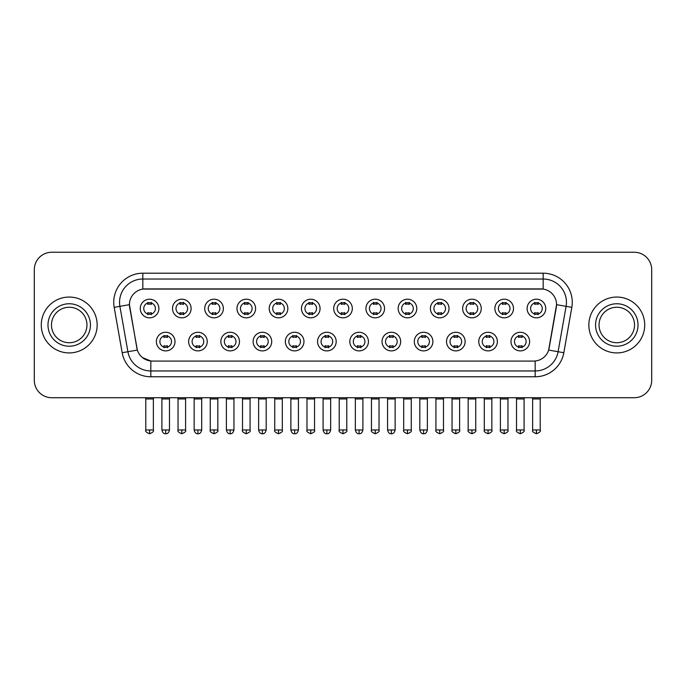 <?xml version="1.0" encoding="UTF-8"?>
<svg xmlns="http://www.w3.org/2000/svg" width="686" height="686" viewBox="0 0 686 686"><rect width="100%" height="100%" fill="white"/><g stroke="black" fill="none" stroke-linecap="round" stroke-linejoin="round"><path stroke-width="1.03" d="M207.241 341.577A9.312 9.312 0 0 1 197.928 350.889A9.312 9.312 0 0 1 188.624 341.577A9.312 9.312 0 0 1 197.928 332.264A9.312 9.312 0 0 1 207.241 341.577M192.114 341.577A5.822 5.822 0 0 0 197.928 347.39A5.822 5.822 0 0 0 203.751 341.577A5.822 5.822 0 0 0 197.928 335.754A5.822 5.822 0 0 0 192.114 341.577M239.483 341.577A9.312 9.312 0 0 1 230.17 350.889A9.312 9.312 0 0 1 220.858 341.577A9.312 9.312 0 0 1 230.17 332.264A9.312 9.312 0 0 1 239.483 341.577M224.348 341.577A5.822 5.822 0 0 0 230.17 347.39A5.822 5.822 0 0 0 235.984 341.577A5.822 5.822 0 0 0 230.17 335.754A5.822 5.822 0 0 0 224.348 341.577M271.716 341.577A9.312 9.312 0 0 1 262.404 350.889A9.312 9.312 0 0 1 253.1 341.577A9.312 9.312 0 0 1 262.404 332.264A9.312 9.312 0 0 1 271.716 341.577M256.59 341.577A5.822 5.822 0 0 0 262.404 347.39A5.822 5.822 0 0 0 268.226 341.577A5.822 5.822 0 0 0 262.404 335.754A5.822 5.822 0 0 0 256.59 341.577M303.958 341.577A9.312 9.312 0 0 1 294.646 350.889A9.312 9.312 0 0 1 285.333 341.577A9.312 9.312 0 0 1 294.646 332.264A9.312 9.312 0 0 1 303.958 341.577M288.823 341.577A5.822 5.822 0 0 0 294.646 347.39A5.822 5.822 0 0 0 300.459 341.577A5.822 5.822 0 0 0 294.646 335.754A5.822 5.822 0 0 0 288.823 341.577M336.191 341.577A9.312 9.312 0 0 1 326.879 350.889A9.312 9.312 0 0 1 317.567 341.577A9.312 9.312 0 0 1 326.879 332.264A9.312 9.312 0 0 1 336.191 341.577M321.065 341.577A5.822 5.822 0 0 0 326.879 347.39A5.822 5.822 0 0 0 332.701 341.577A5.822 5.822 0 0 0 326.879 335.754A5.822 5.822 0 0 0 321.065 341.577M368.433 341.577A9.312 9.312 0 0 1 359.121 350.889A9.312 9.312 0 0 1 349.809 341.577A9.312 9.312 0 0 1 359.121 332.264A9.312 9.312 0 0 1 368.433 341.577M353.299 341.577A5.822 5.822 0 0 0 359.121 347.39A5.822 5.822 0 0 0 364.935 341.577A5.822 5.822 0 0 0 359.121 335.754A5.822 5.822 0 0 0 353.299 341.577M400.667 341.577A9.312 9.312 0 0 1 391.354 350.889A9.312 9.312 0 0 1 382.042 341.577A9.312 9.312 0 0 1 391.354 332.264A9.312 9.312 0 0 1 400.667 341.577M385.541 341.577A5.822 5.822 0 0 0 391.354 347.39A5.822 5.822 0 0 0 397.177 341.577A5.822 5.822 0 0 0 391.354 335.754A5.822 5.822 0 0 0 385.541 341.577M432.9 341.577A9.312 9.312 0 0 1 423.596 350.889A9.312 9.312 0 0 1 414.284 341.577A9.312 9.312 0 0 1 423.596 332.264A9.312 9.312 0 0 1 432.9 341.577M417.774 341.577A5.822 5.822 0 0 0 423.596 347.39A5.822 5.822 0 0 0 429.41 341.577A5.822 5.822 0 0 0 423.596 335.754A5.822 5.822 0 0 0 417.774 341.577M465.142 341.577A9.312 9.312 0 0 1 455.83 350.889A9.312 9.312 0 0 1 446.517 341.577A9.312 9.312 0 0 1 455.83 332.264A9.312 9.312 0 0 1 465.142 341.577M450.016 341.577A5.822 5.822 0 0 0 455.83 347.39A5.822 5.822 0 0 0 461.652 341.577A5.822 5.822 0 0 0 455.83 335.754A5.822 5.822 0 0 0 450.016 341.577M497.376 341.577A9.312 9.312 0 0 1 488.072 350.889A9.312 9.312 0 0 1 478.759 341.577A9.312 9.312 0 0 1 488.072 332.264A9.312 9.312 0 0 1 497.376 341.577M482.249 341.577A5.822 5.822 0 0 0 488.072 347.39A5.822 5.822 0 0 0 493.886 341.577A5.822 5.822 0 0 0 488.072 335.754A5.822 5.822 0 0 0 482.249 341.577M529.618 341.577A9.312 9.312 0 0 1 520.305 350.889A9.312 9.312 0 0 1 510.993 341.577A9.312 9.312 0 0 1 520.305 332.264A9.312 9.312 0 0 1 529.618 341.577M514.483 341.577A5.822 5.822 0 0 0 520.305 347.39A5.822 5.822 0 0 0 526.128 341.577A5.822 5.822 0 0 0 520.305 335.754A5.822 5.822 0 0 0 514.483 341.577M175.007 341.577A9.312 9.312 0 0 1 165.695 350.889A9.312 9.312 0 0 1 156.382 341.577A9.312 9.312 0 0 1 165.695 332.264A9.312 9.312 0 0 1 175.007 341.577M159.872 341.577A5.822 5.822 0 0 0 165.695 347.39A5.822 5.822 0 0 0 171.517 341.577A5.822 5.822 0 0 0 165.695 335.754A5.822 5.822 0 0 0 159.872 341.577M191.12 308.52A9.312 9.312 0 0 1 181.816 317.832A9.312 9.312 0 0 1 172.503 308.52A9.312 9.312 0 0 1 181.816 299.207A9.312 9.312 0 0 1 191.12 308.52M175.993 308.52A5.822 5.822 0 0 0 181.816 314.342A5.822 5.822 0 0 0 187.63 308.52A5.822 5.822 0 0 0 181.816 302.706A5.822 5.822 0 0 0 175.993 308.52M223.362 308.52A9.312 9.312 0 0 1 214.049 317.832A9.312 9.312 0 0 1 204.737 308.52A9.312 9.312 0 0 1 214.049 299.207A9.312 9.312 0 0 1 223.362 308.52M208.235 308.52A5.822 5.822 0 0 0 214.049 314.342A5.822 5.822 0 0 0 219.872 308.52A5.822 5.822 0 0 0 214.049 302.706A5.822 5.822 0 0 0 208.235 308.52M255.595 308.52A9.312 9.312 0 0 1 246.291 317.832A9.312 9.312 0 0 1 236.979 308.52A9.312 9.312 0 0 1 246.291 299.207A9.312 9.312 0 0 1 255.595 308.52M240.469 308.52A5.822 5.822 0 0 0 246.291 314.342A5.822 5.822 0 0 0 252.105 308.52A5.822 5.822 0 0 0 246.291 302.706A5.822 5.822 0 0 0 240.469 308.52M287.837 308.52A9.312 9.312 0 0 1 278.525 317.832A9.312 9.312 0 0 1 269.212 308.52A9.312 9.312 0 0 1 278.525 299.207A9.312 9.312 0 0 1 287.837 308.52M272.702 308.52A5.822 5.822 0 0 0 278.525 314.342A5.822 5.822 0 0 0 284.347 308.52A5.822 5.822 0 0 0 278.525 302.706A5.822 5.822 0 0 0 272.702 308.52M320.07 308.52A9.312 9.312 0 0 1 310.767 317.832A9.312 9.312 0 0 1 301.454 308.52A9.312 9.312 0 0 1 310.767 299.207A9.312 9.312 0 0 1 320.07 308.52M304.944 308.52A5.822 5.822 0 0 0 310.767 314.342A5.822 5.822 0 0 0 316.58 308.52A5.822 5.822 0 0 0 310.767 302.706A5.822 5.822 0 0 0 304.944 308.52M352.312 308.52A9.312 9.312 0 0 1 343 317.832A9.312 9.312 0 0 1 333.688 308.52A9.312 9.312 0 0 1 343 299.207A9.312 9.312 0 0 1 352.312 308.52M337.178 308.52A5.822 5.822 0 0 0 343 314.342A5.822 5.822 0 0 0 348.822 308.52A5.822 5.822 0 0 0 343 302.706A5.822 5.822 0 0 0 337.178 308.52M384.546 308.52A9.312 9.312 0 0 1 375.233 317.832A9.312 9.312 0 0 1 365.93 308.52A9.312 9.312 0 0 1 375.233 299.207A9.312 9.312 0 0 1 384.546 308.52M369.42 308.52A5.822 5.822 0 0 0 375.233 314.342A5.822 5.822 0 0 0 381.056 308.52A5.822 5.822 0 0 0 375.233 302.706A5.822 5.822 0 0 0 369.42 308.52M416.788 308.52A9.312 9.312 0 0 1 407.475 317.832A9.312 9.312 0 0 1 398.163 308.52A9.312 9.312 0 0 1 407.475 299.207A9.312 9.312 0 0 1 416.788 308.52M401.653 308.52A5.822 5.822 0 0 0 407.475 314.342A5.822 5.822 0 0 0 413.298 308.52A5.822 5.822 0 0 0 407.475 302.706A5.822 5.822 0 0 0 401.653 308.52M449.021 308.52A9.312 9.312 0 0 1 439.709 317.832A9.312 9.312 0 0 1 430.405 308.52A9.312 9.312 0 0 1 439.709 299.207A9.312 9.312 0 0 1 449.021 308.52M433.895 308.52A5.822 5.822 0 0 0 439.709 314.342A5.822 5.822 0 0 0 445.531 308.52A5.822 5.822 0 0 0 439.709 302.706A5.822 5.822 0 0 0 433.895 308.52M481.263 308.52A9.312 9.312 0 0 1 471.951 317.832A9.312 9.312 0 0 1 462.638 308.52A9.312 9.312 0 0 1 471.951 299.207A9.312 9.312 0 0 1 481.263 308.52M466.128 308.52A5.822 5.822 0 0 0 471.951 314.342A5.822 5.822 0 0 0 477.765 308.52A5.822 5.822 0 0 0 471.951 302.706A5.822 5.822 0 0 0 466.128 308.52M513.497 308.52A9.312 9.312 0 0 1 504.184 317.832A9.312 9.312 0 0 1 494.88 308.52A9.312 9.312 0 0 1 504.184 299.207A9.312 9.312 0 0 1 513.497 308.52M498.37 308.52A5.822 5.822 0 0 0 504.184 314.342A5.822 5.822 0 0 0 510.007 308.52A5.822 5.822 0 0 0 504.184 302.706A5.822 5.822 0 0 0 498.37 308.52M545.739 308.52A9.312 9.312 0 0 1 536.426 317.832A9.312 9.312 0 0 1 527.114 308.52A9.312 9.312 0 0 1 536.426 299.207A9.312 9.312 0 0 1 545.739 308.52M530.604 308.52A5.822 5.822 0 0 0 536.426 314.342A5.822 5.822 0 0 0 542.24 308.52A5.822 5.822 0 0 0 536.426 302.706A5.822 5.822 0 0 0 530.604 308.52M158.886 308.52A9.312 9.312 0 0 1 149.574 317.832A9.312 9.312 0 0 1 140.261 308.52A9.312 9.312 0 0 1 149.574 299.207A9.312 9.312 0 0 1 158.886 308.52M143.76 308.52A5.822 5.822 0 0 0 149.574 314.342A5.822 5.822 0 0 0 155.396 308.52A5.822 5.822 0 0 0 149.574 302.706A5.822 5.822 0 0 0 143.76 308.52M122.177 352.733L114.176 307.345A29.095 29.095 0 0 1 142.825 273.2L543.175 273.2A29.095 29.095 0 0 1 571.824 307.345L563.823 352.733A29.095 29.095 0 0 1 535.174 376.777L150.826 376.777A29.095 29.095 0 0 1 122.177 352.733L137.346 350.066L129.68 307.354A15.709 15.709 0 0 1 145.149 288.909L540.851 288.909A15.709 15.709 0 0 1 556.32 307.354L549.134 348.085A15.709 15.709 0 0 1 533.665 361.068L152.335 361.068A15.709 15.709 0 0 1 136.866 348.085L129.44 304.653L119.904 306.342A23.273 23.273 0 0 1 142.825 279.022L543.175 279.022A23.273 23.273 0 0 1 566.096 306.342L558.095 351.729A23.273 23.273 0 0 1 535.174 370.963L150.826 370.963A23.273 23.273 0 0 1 127.905 351.729L119.904 306.342A23.273 23.273 0 0 1 119.553 302.294M41.28 324.993A27.929 27.929 0 0 0 69.217 352.921A27.929 27.929 0 0 0 97.146 324.993A27.929 27.929 0 0 0 69.217 297.055A27.929 27.929 0 0 0 41.28 324.993A27.929 27.929 0 0 0 69.217 352.921A27.929 27.929 0 0 0 97.146 324.993A27.929 27.929 0 0 0 69.217 297.055A27.929 27.929 0 0 0 41.28 324.993M588.854 324.993A27.929 27.929 0 0 0 616.783 352.921A27.929 27.929 0 0 0 644.72 324.993A27.929 27.929 0 0 0 616.783 297.055A27.929 27.929 0 0 0 588.854 324.993A27.929 27.929 0 0 0 616.783 352.921A27.929 27.929 0 0 0 644.72 324.993A27.929 27.929 0 0 0 616.783 297.055A27.929 27.929 0 0 0 588.854 324.993M142.825 273.2L142.825 289.089L543.175 289.089L543.175 273.2M129.44 304.627L129.611 302.294M533.665 361.068L152.335 361.068M150.826 376.777L150.826 360.999L142.439 357.56M566.096 306.342L556.56 304.653L548.654 350.066L558.095 351.729L566.096 306.342L571.824 307.345M549.134 348.085L549.04 348.582M136.96 348.582L136.866 348.085M651.7 269.709A17.459 17.459 0 0 0 634.241 252.251L51.759 252.251A17.459 17.459 0 0 0 34.3 269.709L34.3 380.267A17.459 17.459 0 0 0 51.759 397.726L634.241 397.726A17.459 17.459 0 0 0 651.7 380.267L651.7 269.709L651.7 380.267M34.3 269.709L34.3 380.267M634.241 252.251L51.759 252.251M51.759 397.726L634.241 397.726M147.833 314.677L147.833 312.627A4.468 4.468 0 0 0 151.323 312.627L151.323 314.677M149.574 429.968L145.792 429.968C145.029 431.177 146.29 432.437 149.574 433.749L149.574 429.968L153.355 429.968L153.355 398.952L145.792 398.952L145.483 397.726M153.355 398.952L153.664 397.726M151.323 302.363L151.323 304.413A4.468 4.468 0 0 0 147.833 304.413L147.833 302.363M163.945 347.733L163.945 345.684A4.468 4.468 0 0 0 167.435 345.684L167.435 347.733M165.695 429.968L161.913 429.968C162.573 432.66 163.834 433.921 165.695 433.749L165.695 429.968L169.476 429.968L169.476 398.952L161.913 398.952L161.604 397.726M169.476 398.952L169.785 397.726M167.435 335.42L167.435 337.469A4.468 4.468 0 0 0 163.945 337.469L163.945 335.42M180.066 314.677L180.066 312.627A4.468 4.468 0 0 0 183.556 312.627L183.556 314.677M181.816 429.968L178.034 429.968C177.262 431.177 178.523 432.437 181.816 433.749L181.816 429.968L185.597 429.968L185.597 398.952L178.034 398.952L177.725 397.726M185.597 398.952L185.897 397.726M183.556 302.363L183.556 304.413A4.468 4.468 0 0 0 180.066 304.413L180.066 302.363M212.308 314.677L212.308 312.627A4.468 4.468 0 0 0 215.798 312.627L215.798 314.677M214.049 429.968L210.268 429.968C209.504 431.177 210.765 432.437 214.049 433.749L214.049 429.968L217.831 429.968L217.831 398.952L210.268 398.952L209.959 397.726M217.831 398.952L218.139 397.726M215.798 302.363L215.798 304.413A4.468 4.468 0 0 0 212.308 304.413L212.308 302.363M244.542 314.677L244.542 312.627A4.468 4.468 0 0 0 248.032 312.627L248.032 314.677M246.291 429.968L242.501 429.968C241.738 431.177 242.998 432.437 246.291 433.749L246.291 429.968L250.073 429.968L250.073 398.952L242.501 398.952L242.201 397.726M250.073 398.952L250.373 397.726M248.032 302.363L248.032 304.413A4.468 4.468 0 0 0 244.542 304.413L244.542 302.363M276.775 314.677L276.775 312.627A4.468 4.468 0 0 0 280.274 312.627L280.274 314.677M278.525 429.968L274.743 429.968C273.971 431.177 275.232 432.437 278.525 433.749L278.525 429.968L282.306 429.968L282.306 398.952L274.743 398.952L274.434 397.726M282.306 398.952L282.615 397.726M280.274 302.363L280.274 304.413A4.468 4.468 0 0 0 276.775 304.413L276.775 302.363M196.187 347.733L196.187 345.684A4.468 4.468 0 0 0 199.677 345.684L199.677 347.733M197.928 429.968L194.147 429.968C194.807 432.66 196.067 433.921 197.928 433.749L197.928 429.968L201.71 429.968L201.71 398.952L194.147 398.952L193.846 397.726M201.71 398.952L202.018 397.726M199.677 335.42L199.677 337.469A4.468 4.468 0 0 0 196.187 337.469L196.187 335.42M228.421 347.733L228.421 345.684A4.468 4.468 0 0 0 231.911 345.684L231.911 347.733M230.17 429.968L226.389 429.968C227.049 432.66 228.309 433.921 230.17 433.749L230.17 429.968L233.952 429.968L233.952 398.952L226.389 398.952L226.08 397.726M233.952 398.952L234.26 397.726M231.911 335.42L231.911 337.469A4.468 4.468 0 0 0 228.421 337.469L228.421 335.42M260.663 347.733L260.663 345.684A4.468 4.468 0 0 0 264.153 345.684L264.153 347.733M262.404 429.968L258.622 429.968C259.282 432.66 260.543 433.921 262.404 433.749L262.404 429.968L266.185 429.968L266.185 398.952L258.622 398.952L258.322 397.726M266.185 398.952L266.494 397.726M264.153 335.42L264.153 337.469A4.468 4.468 0 0 0 260.663 337.469L260.663 335.42M86.951 324.993A17.733 17.733 0 0 0 69.217 307.251A17.733 17.733 0 0 0 51.476 324.993A17.733 17.733 0 0 0 69.217 342.726A17.733 17.733 0 0 0 86.951 324.993A17.733 17.733 0 0 1 69.217 342.726A17.733 17.733 0 0 1 51.476 324.993M634.524 324.993A17.733 17.733 0 0 0 616.783 307.251A17.733 17.733 0 0 0 599.05 324.993A17.733 17.733 0 0 0 616.783 342.726A17.733 17.733 0 0 0 634.524 324.993A17.733 17.733 0 0 1 616.783 342.726A17.733 17.733 0 0 1 599.05 324.993M309.017 314.677L309.017 312.627A4.468 4.468 0 0 0 312.507 312.627L312.507 314.677M310.767 429.968L306.976 429.968C306.213 431.177 307.474 432.437 310.767 433.749L310.767 429.968L314.548 429.968L314.548 398.952L306.976 398.952L306.676 397.726M314.548 398.952L314.848 397.726M312.507 302.363L312.507 304.413A4.468 4.468 0 0 0 309.017 304.413L309.017 302.363M341.251 314.677L341.251 312.627A4.468 4.468 0 0 0 344.749 312.627L344.749 314.677M343 429.968L339.218 429.968C338.447 431.177 339.707 432.437 343 433.749L343 429.968L346.782 429.968L346.782 398.952L339.218 398.952L338.91 397.726M346.782 398.952L347.09 397.726M344.749 302.363L344.749 304.413A4.468 4.468 0 0 0 341.251 304.413L341.251 302.363M373.493 314.677L373.493 312.627A4.468 4.468 0 0 0 376.983 312.627L376.983 314.677M375.233 429.968L371.452 429.968C370.689 431.177 371.949 432.437 375.233 433.749L375.233 429.968L379.024 429.968L379.024 398.952L371.452 398.952L371.152 397.726M379.024 398.952L379.324 397.726M376.983 302.363L376.983 304.413A4.468 4.468 0 0 0 373.493 304.413L373.493 302.363M292.896 347.733L292.896 345.684A4.468 4.468 0 0 0 296.386 345.684L296.386 347.733M294.646 429.968L290.864 429.968C291.524 432.66 292.785 433.921 294.646 433.749L294.646 429.968L298.427 429.968L298.427 398.952L290.864 398.952L290.555 397.726M298.427 398.952L298.736 397.726M296.386 335.42L296.386 337.469A4.468 4.468 0 0 0 292.896 337.469L292.896 335.42M325.138 347.733L325.138 345.684A4.468 4.468 0 0 0 328.628 345.684L328.628 347.733M326.879 429.968L323.097 429.968C323.758 432.66 325.018 433.921 326.879 433.749L326.879 429.968L330.661 429.968L330.661 398.952L323.097 398.952L322.797 397.726M330.661 398.952L330.969 397.726M328.628 335.42L328.628 337.469A4.468 4.468 0 0 0 325.138 337.469L325.138 335.42M357.372 347.733L357.372 345.684A4.468 4.468 0 0 0 360.862 345.684L360.862 347.733M359.121 429.968L355.339 429.968C356 432.66 357.26 433.921 359.121 433.749L359.121 429.968L362.903 429.968L362.903 398.952L355.339 398.952L355.031 397.726M362.903 398.952L363.203 397.726M360.862 335.42L360.862 337.469A4.468 4.468 0 0 0 357.372 337.469L357.372 335.42M405.726 314.677L405.726 312.627A4.468 4.468 0 0 0 409.225 312.627L409.225 314.677M407.475 429.968L403.694 429.968C402.922 431.177 404.183 432.437 407.475 433.749L407.475 429.968L411.257 429.968L411.257 398.952L403.694 398.952L403.385 397.726M411.257 398.952L411.566 397.726M409.225 302.363L409.225 304.413A4.468 4.468 0 0 0 405.726 304.413L405.726 302.363M437.968 314.677L437.968 312.627A4.468 4.468 0 0 0 441.458 312.627L441.458 314.677M439.709 429.968L435.927 429.968C435.164 431.177 436.425 432.437 439.709 433.749L439.709 429.968L443.499 429.968L443.499 398.952L435.927 398.952L435.627 397.726M443.499 398.952L443.799 397.726M441.458 302.363L441.458 304.413A4.468 4.468 0 0 0 437.968 304.413L437.968 302.363M470.202 314.677L470.202 312.627A4.468 4.468 0 0 0 473.692 312.627L473.692 314.677M471.951 429.968L468.169 429.968C467.398 431.177 468.658 432.437 471.951 433.749L471.951 429.968L475.732 429.968L475.732 398.952L468.169 398.952L467.861 397.726M475.732 398.952L476.041 397.726M473.692 302.363L473.692 304.413A4.468 4.468 0 0 0 470.202 304.413L470.202 302.363M502.444 314.677L502.444 312.627A4.468 4.468 0 0 0 505.934 312.627L505.934 314.677M504.184 429.968L500.403 429.968C499.64 431.177 500.9 432.437 504.184 433.749L504.184 429.968L507.966 429.968L507.966 398.952L500.403 398.952L500.103 397.726M507.966 398.952L508.275 397.726M505.934 302.363L505.934 304.413A4.468 4.468 0 0 0 502.444 304.413L502.444 302.363M534.677 314.677L534.677 312.627A4.468 4.468 0 0 0 538.167 312.627L538.167 314.677M536.426 429.968L532.645 429.968C531.873 431.177 533.133 432.437 536.426 433.749L536.426 429.968L540.208 429.968L540.208 398.952L532.645 398.952L532.336 397.726M540.208 398.952L540.517 397.726M538.167 302.363L538.167 304.413A4.468 4.468 0 0 0 534.677 304.413L534.677 302.363M389.614 347.733L389.614 345.684A4.468 4.468 0 0 0 393.104 345.684L393.104 347.733M391.354 429.968L387.573 429.968C388.233 432.66 389.494 433.921 391.354 433.749L391.354 429.968L395.136 429.968L395.136 398.952L387.573 398.952L387.264 397.726M395.136 398.952L395.445 397.726M393.104 335.42L393.104 337.469A4.468 4.468 0 0 0 389.614 337.469L389.614 335.42M421.847 347.733L421.847 345.684A4.468 4.468 0 0 0 425.337 345.684L425.337 347.733M423.596 429.968L419.815 429.968C420.475 432.66 421.736 433.921 423.596 433.749L423.596 429.968L427.378 429.968L427.378 398.952L419.815 398.952L419.506 397.726M427.378 398.952L427.678 397.726M425.337 335.42L425.337 337.469A4.468 4.468 0 0 0 421.847 337.469L421.847 335.42M454.089 347.733L454.089 345.684A4.468 4.468 0 0 0 457.579 345.684L457.579 347.733M455.83 429.968L452.048 429.968C451.285 431.177 452.546 432.437 455.83 433.749L455.83 429.968L459.611 429.968L459.611 398.952L452.048 398.952L451.74 397.726M459.611 398.952L459.92 397.726M457.579 335.42L457.579 337.469A4.468 4.468 0 0 0 454.089 337.469L454.089 335.42M486.323 347.733L486.323 345.684A4.468 4.468 0 0 0 489.813 345.684L489.813 347.733M488.072 429.968L484.29 429.968C483.519 431.177 484.779 432.437 488.072 433.749L488.072 429.968L491.853 429.968L491.853 398.952L484.29 398.952L483.982 397.726M491.853 398.952L492.154 397.726M489.813 335.42L489.813 337.469A4.468 4.468 0 0 0 486.323 337.469L486.323 335.42M518.565 347.733L518.565 345.684A4.468 4.468 0 0 0 522.055 345.684L522.055 347.733M520.305 429.968L516.524 429.968C515.761 431.177 517.021 432.437 520.305 433.749L520.305 429.968L524.087 429.968L524.087 398.952L516.524 398.952L516.215 397.726M524.087 398.952L524.396 397.726M522.055 335.42L522.055 337.469A4.468 4.468 0 0 0 518.565 337.469L518.565 335.42M535.174 360.999L535.174 376.777M114.176 307.345L119.904 306.342M558.095 351.729L563.823 352.733M90.441 324.993A21.232 21.232 0 0 0 69.217 303.761A21.232 21.232 0 0 0 47.986 324.993A21.232 21.232 0 0 0 69.217 346.216A21.232 21.232 0 0 0 90.441 324.993M638.014 324.993A21.232 21.232 0 0 0 616.783 303.761A21.232 21.232 0 0 0 595.559 324.993A21.232 21.232 0 0 0 616.783 346.216A21.232 21.232 0 0 0 638.014 324.993M145.792 429.968L145.792 398.952M153.355 429.968C154.127 431.177 152.867 432.437 149.574 433.749M161.913 429.968L161.913 398.952M169.476 429.968C168.816 432.66 167.556 433.921 165.695 433.749M178.034 429.968L178.034 398.952M185.597 429.968C186.36 431.177 185.1 432.437 181.816 433.749M210.268 429.968L210.268 398.952M217.831 429.968C218.602 431.177 217.342 432.437 214.049 433.749M242.501 429.968L242.501 398.952M250.073 429.968C250.836 431.177 249.575 432.437 246.291 433.749M274.743 429.968L274.743 398.952M282.306 429.968C283.078 431.177 281.817 432.437 278.525 433.749M194.147 429.968L194.147 398.952M201.71 429.968C201.049 432.66 199.789 433.921 197.928 433.749M226.389 429.968L226.389 398.952M233.952 429.968C233.291 432.66 232.031 433.921 230.17 433.749M258.622 429.968L258.622 398.952M266.185 429.968C265.525 432.66 264.264 433.921 262.404 433.749M306.976 429.968L306.976 398.952M314.548 429.968C315.311 431.177 314.051 432.437 310.767 433.749M339.218 429.968L339.218 398.952M346.782 429.968C347.553 431.177 346.293 432.437 343 433.749M371.452 429.968L371.452 398.952M379.024 429.968C379.787 431.177 378.526 432.437 375.233 433.749M290.864 429.968L290.864 398.952M298.427 429.968C297.767 432.66 296.506 433.921 294.646 433.749M323.097 429.968L323.097 398.952M330.661 429.968C330 432.66 328.74 433.921 326.879 433.749M355.339 429.968L355.339 398.952M362.903 429.968C362.242 432.66 360.982 433.921 359.121 433.749M403.694 429.968L403.694 398.952M411.257 429.968C412.029 431.177 410.768 432.437 407.475 433.749M435.927 429.968L435.927 398.952M443.499 429.968C444.262 431.177 443.002 432.437 439.709 433.749M468.169 429.968L468.169 398.952M475.732 429.968C476.496 431.177 475.235 432.437 471.951 433.749M500.403 429.968L500.403 398.952M507.966 429.968C508.738 431.177 507.477 432.437 504.184 433.749M532.645 429.968L532.645 398.952M540.208 429.968C540.971 431.177 539.711 432.437 536.426 433.749M387.573 429.968L387.573 398.952M395.136 429.968C394.476 432.66 393.215 433.921 391.354 433.749M419.815 429.968L419.815 398.952M427.378 429.968C426.718 432.66 425.457 433.921 423.596 433.749M452.048 429.968L452.048 398.952M459.611 429.968C460.383 431.177 459.123 432.437 455.83 433.749M484.29 429.968L484.29 398.952M491.853 429.968C492.617 431.177 491.356 432.437 488.072 433.749M516.524 429.968L516.524 398.952M524.087 429.968C524.859 431.177 523.598 432.437 520.305 433.749"/></g></svg>
